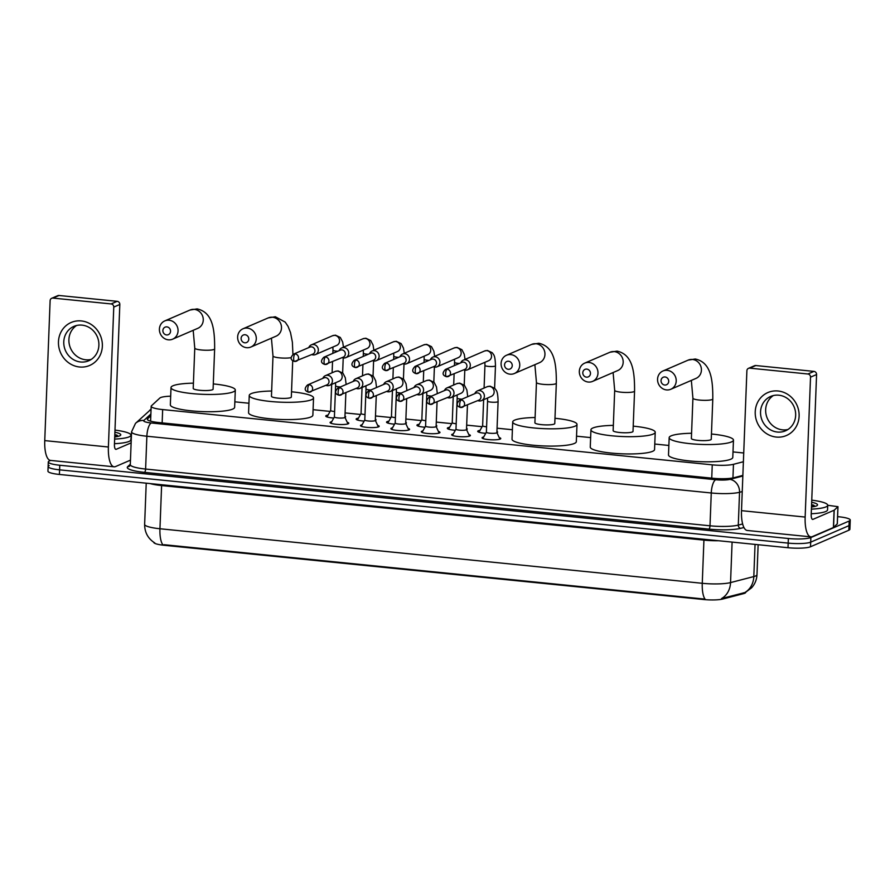 <?xml version="1.0" encoding="UTF-8"?>
<svg xmlns="http://www.w3.org/2000/svg" width="895" height="895" viewBox="0 0 895 895"><rect width="100%" height="100%" fill="white"/><g stroke="black" fill="none" stroke-linecap="round" stroke-linejoin="round"><path stroke-width="1.34" d="M347.238 422.306A9.364 1.611 -177.8 0 1 348.793 423.257A9.364 1.611 -177.8 0 1 348.222 423.782A9.364 1.611 -177.8 0 1 337.773 424.42A9.364 1.611 -177.8 0 1 330.087 422.541A9.364 1.611 -177.8 0 1 330.669 422.015A9.364 1.611 -177.8 0 1 331.721 421.702M377.634 425.36A9.364 1.611 -177.8 0 1 379.189 426.322A9.364 1.611 -177.8 0 1 378.619 426.837A9.364 1.611 -177.8 0 1 368.169 427.474A9.364 1.611 -177.8 0 1 360.484 425.595A9.364 1.611 -177.8 0 1 361.065 425.08A9.364 1.611 -177.8 0 1 362.117 424.756M408.019 428.414A9.364 1.611 -177.8 0 1 409.586 429.376A9.364 1.611 -177.8 0 1 409.015 429.891A9.364 1.611 -177.8 0 1 398.566 430.54A9.364 1.611 -177.8 0 1 390.88 428.649A9.364 1.611 -177.8 0 1 391.451 428.134A9.364 1.611 -177.8 0 1 392.513 427.821M438.416 431.468A9.364 1.611 -177.8 0 1 439.982 432.43A9.364 1.611 -177.8 0 1 439.4 432.956A9.364 1.611 -177.8 0 1 428.962 433.594A9.364 1.611 -177.8 0 1 421.276 431.714A9.364 1.611 -177.8 0 1 421.847 431.189A9.364 1.611 -177.8 0 1 422.91 430.875M468.812 434.522A9.364 1.611 -177.8 0 1 470.378 435.485A9.364 1.611 -177.8 0 1 469.797 436.01A9.364 1.611 -177.8 0 1 459.348 436.648A9.364 1.611 -177.8 0 1 451.673 434.769A9.364 1.611 -177.8 0 1 452.243 434.243A9.364 1.611 -177.8 0 1 453.295 433.93M499.209 437.577A9.364 1.611 -177.8 0 1 500.764 438.539A9.364 1.611 -177.8 0 1 500.193 439.065A9.364 1.611 -177.8 0 1 489.744 439.702A9.364 1.611 -177.8 0 1 482.058 437.823A9.364 1.611 -177.8 0 1 482.64 437.297A9.364 1.611 -177.8 0 1 483.692 436.984M344.967 416.164A9.957 1.712 -177.8 0 1 345.649 416.813A9.957 1.712 -177.8 0 1 345.034 417.372A9.957 1.712 -177.8 0 1 344.967 417.406M333.768 418.043A9.957 1.712 -177.8 0 1 325.746 416.052A9.957 1.712 -177.8 0 1 326.362 415.493A9.957 1.712 -177.8 0 1 328.085 415.045M375.363 419.218A9.957 1.712 -177.8 0 1 376.045 419.878A9.957 1.712 -177.8 0 1 375.43 420.426A9.957 1.712 -177.8 0 1 375.363 420.46M364.164 421.097A9.957 1.712 -177.8 0 1 356.143 419.106A9.957 1.712 -177.8 0 1 356.758 418.547A9.957 1.712 -177.8 0 1 358.481 418.099M405.759 422.272A9.957 1.712 -177.8 0 1 406.431 422.932A9.957 1.712 -177.8 0 1 405.827 423.492A9.957 1.712 -177.8 0 1 405.759 423.514M394.561 424.152A9.957 1.712 -177.8 0 1 386.539 422.16A9.957 1.712 -177.8 0 1 387.155 421.612A9.957 1.712 -177.8 0 1 388.866 421.165M436.156 425.326A9.957 1.712 -177.8 0 1 436.827 425.986A9.957 1.712 -177.8 0 1 436.223 426.546A9.957 1.712 -177.8 0 1 436.156 426.568M424.946 427.217A9.957 1.712 -177.8 0 1 416.936 425.226A9.957 1.712 -177.8 0 1 417.54 424.666A9.957 1.712 -177.8 0 1 419.263 424.219M466.552 428.381A9.957 1.712 -177.8 0 1 467.224 429.041A9.957 1.712 -177.8 0 1 466.619 429.6A9.957 1.712 -177.8 0 1 466.552 429.622M455.342 430.271A9.957 1.712 -177.8 0 1 447.332 428.28A9.957 1.712 -177.8 0 1 447.936 427.72A9.957 1.712 -177.8 0 1 449.659 427.273M496.938 431.446A9.957 1.712 -177.8 0 1 497.62 432.095A9.957 1.712 -177.8 0 1 497.005 432.654A9.957 1.712 -177.8 0 1 496.938 432.688M485.739 433.325A9.957 1.712 -177.8 0 1 477.717 431.334A9.957 1.712 -177.8 0 1 478.333 430.775A9.957 1.712 -177.8 0 1 480.056 430.327M153.772 542.325L153.772 542.303A15.797 2.719 2.2 0 0 164.109 545.279L703.593 599.516A15.797 2.719 2.2 0 0 722.679 599.046L743.555 593.642A15.797 2.719 2.2 0 0 744.729 593.262A15.797 2.719 2.2 0 0 745.703 592.378L745.703 592.277M170.676 396.183A17.553 3.021 2.2 0 0 159.836 398.051L151.445 405.793A17.553 3.021 2.2 0 0 151.177 406.296A17.553 3.021 2.2 0 0 162.655 409.574L712.252 464.841A17.553 3.021 2.2 0 0 733.464 464.315L743.387 461.742M743.723 452.993L733.005 451.919M668.867 445.464L654.771 444.043M590.633 437.599L576.537 436.178M512.399 429.734L497.072 428.19M482.092 426.68L466.675 425.136M451.695 423.626L436.279 422.082M421.299 420.572L405.882 419.017M390.914 417.517L375.486 415.962M360.517 414.463L345.101 412.908M330.121 411.398L313.082 409.686M248.944 403.242L234.848 401.821M164.109 545.279L162.733 544.596A20.473 6.836 -84.3 0 1 159.948 528.755L702.262 583.294A23.393 4.027 2.2 0 0 730.544 582.589A20.473 17.497 75.5 0 1 721.56 598.542L745.39 592.434L751.576 587.825C754.932 584.088 756.734 579.714 756.98 574.691L758.132 544.708M837.597 516.65L838.76 516.762A17.553 3.021 -177.8 0 1 850.25 520.051L850.071 524.649A17.553 3.021 -177.8 0 1 848.997 525.633L810.691 542.157A17.553 3.021 -177.8 0 1 788.182 543.108L59.596 469.841A17.553 3.021 -177.8 0 1 48.117 466.563L47.938 471.173A17.553 3.021 -177.8 0 0 59.417 474.451L788.003 547.718A17.553 3.021 -177.8 0 0 810.512 546.755L848.818 530.243A17.553 3.021 -177.8 0 0 849.892 529.258L850.071 524.649A17.553 3.021 -177.8 0 1 848.997 525.633L810.691 542.157A17.553 3.021 -177.8 0 1 788.182 543.108L59.596 469.841A17.553 3.021 -177.8 0 1 48.117 466.563A17.553 3.021 -177.8 0 1 49.191 465.579M164.132 544.708L705.059 599.124A20.473 6.836 95.7 0 1 702.262 583.294L703.929 540.11L161.603 485.571A23.393 4.027 -177.8 0 1 150.103 483.568M850.25 520.051A17.553 3.021 -177.8 0 1 849.176 521.024L810.87 537.548A17.553 3.021 -177.8 0 1 788.361 538.499L59.775 465.243A17.553 3.021 -177.8 0 1 48.285 461.954A17.553 3.021 -177.8 0 1 49.37 460.981L50.635 460.422M150.808 415.817L147.619 418.759A17.553 3.021 2.2 0 0 147.339 419.263A17.553 3.021 2.2 0 0 158.829 422.552L712.7 478.243A17.553 3.021 2.2 0 0 733.9 477.717L742.872 475.402M150.024 420.986L150.628 420.426M811.754 500.16A29.244 5.023 -177.8 0 1 827.718 505.272A29.244 5.023 -177.8 0 1 825.928 506.917A29.244 5.023 -177.8 0 1 811.407 509.143M755.794 365.54L749.741 368.147A2.92 2.707 -113.3 0 0 748.477 368.348L754.519 365.731A2.92 2.707 66.7 0 1 755.794 365.54L813.947 371.391A2.92 2.707 66.7 0 1 816.576 374.546L811.206 514.457A5.851 1.947 95.7 0 0 812.638 519.413A5.851 1.947 95.7 0 0 812.996 519.346L834.207 510.184L837.977 506.671L827.718 505.283L827.539 509.881A29.244 5.023 -177.8 0 1 825.749 511.515A29.244 5.023 -177.8 0 1 811.228 513.752M811.675 502.274A19.063 3.278 -177.8 0 1 817.236 505.451A19.063 3.278 -177.8 0 1 816.374 505.955A19.063 3.278 -177.8 0 1 811.485 507.04M815.121 506.38L811.586 504.534M814.114 505.451L813.208 504.981M814.383 506.559L811.552 505.261M778.057 390.992A23.393 21.681 66.7 0 1 799.112 416.231A23.393 21.681 66.7 0 1 776.278 437.062A23.393 21.681 66.7 0 1 755.223 411.823A23.393 21.681 66.7 0 1 778.057 390.992M777.397 432.05A18.717 17.352 -113.3 0 0 785.508 430.808A18.717 17.352 -113.3 0 0 795.331 410.995A18.717 17.352 -113.3 0 0 778.807 395.198A18.717 17.352 -113.3 0 0 770.684 396.44A18.717 17.352 -113.3 0 0 760.873 416.253A18.717 17.352 -113.3 0 0 777.397 432.05M787.969 429.488A18.717 17.352 66.7 0 1 782.51 429.846A18.717 17.352 66.7 0 1 766.321 415.515A18.717 17.352 66.7 0 1 773.347 395.556M837.272 523.855L833.413 527.535L812.336 536.62A23.393 7.809 -84.3 0 1 810.881 536.866A23.393 7.809 -84.3 0 1 805.153 517.064L810.523 377.153A2.92 2.707 -113.3 0 0 807.894 373.998L813.947 371.391M810.881 536.866L747.235 530.466A23.393 7.809 -84.3 0 1 741.507 510.665L746.889 370.754A2.92 2.707 -113.3 0 1 748.477 368.348M749.741 368.147L807.894 373.998M114.985 430.103A29.244 5.023 -177.8 0 1 130.95 435.216A29.244 5.023 -177.8 0 1 129.16 436.849A29.244 5.023 -177.8 0 1 114.649 439.087M131.42 435.272L130.782 439.825A29.244 5.023 -177.8 0 1 128.981 441.459A29.244 5.023 -177.8 0 1 114.47 443.696M114.907 432.218A19.063 3.278 -177.8 0 1 120.467 435.384A19.063 3.278 -177.8 0 1 119.617 435.887A19.063 3.278 -177.8 0 1 114.728 436.973M118.364 436.312L114.817 434.467M117.357 435.384L116.451 434.925M117.625 436.491L114.795 435.205M665.03 376.963A4.095 3.793 -113.3 0 0 661.036 380.61A4.095 3.793 -113.3 0 0 664.716 385.029A4.095 3.793 -113.3 0 0 668.71 381.382A4.095 3.793 -113.3 0 0 665.03 376.963M666.506 389.918A9.946 9.218 66.7 0 1 657.735 381.516A9.946 9.218 66.7 0 1 662.949 370.989A9.946 9.218 66.7 0 1 667.267 370.34A9.946 9.218 66.7 0 1 676.038 378.73A9.946 9.218 66.7 0 1 670.825 389.258A9.946 9.218 66.7 0 1 666.506 389.918M712.8 398.969A9.946 1.712 2.2 0 1 712.185 399.528A9.946 1.712 2.2 0 1 699.431 400.065A9.946 1.712 2.2 0 1 692.92 398.208L691.376 438.505A9.946 1.712 2.2 0 0 699.543 440.508A9.946 1.712 2.2 0 0 710.641 439.825A9.946 1.712 2.2 0 0 711.245 439.277L712.8 398.969C712.901 379.581 711.033 362.419 695.27 358.996L688.154 360.126L662.949 370.989M711.447 434.019A32.175 5.527 -177.8 0 1 733.464 440.127A32.175 5.527 -177.8 0 1 731.483 441.929A32.175 5.527 -177.8 0 1 695.572 444.121A32.175 5.527 -177.8 0 1 669.169 437.655A32.175 5.527 -177.8 0 1 671.138 435.854A32.175 5.527 -177.8 0 1 691.578 433.258M733.464 440.127L732.792 457.401A32.175 5.527 -177.8 0 1 730.823 459.202A32.175 5.527 -177.8 0 1 694.912 461.395A32.175 5.527 -177.8 0 1 668.498 454.928L669.169 437.655M586.796 369.098A4.095 3.793 -113.3 0 0 582.802 372.745A4.095 3.793 -113.3 0 0 586.482 377.153A4.095 3.793 -113.3 0 0 590.476 373.517A4.095 3.793 -113.3 0 0 586.796 369.098M588.272 382.042A9.946 9.218 66.7 0 1 579.501 373.651A9.946 9.218 66.7 0 1 584.715 363.124A9.946 9.218 66.7 0 1 589.033 362.464A9.946 9.218 66.7 0 1 597.804 370.866A9.946 9.218 66.7 0 1 592.591 381.393A9.946 9.218 66.7 0 1 588.272 382.042M634.566 391.104A9.946 1.712 2.2 0 1 633.951 391.663A9.946 1.712 2.2 0 1 621.197 392.2A9.946 1.712 2.2 0 1 614.686 390.343L613.142 430.64A9.946 1.712 2.2 0 0 621.309 432.643A9.946 1.712 2.2 0 0 632.407 431.961A9.946 1.712 2.2 0 0 633.011 431.412L634.566 391.104C634.667 371.716 632.799 354.554 617.035 351.12L609.92 352.261L584.715 363.124M633.212 426.154A32.175 5.527 -177.8 0 1 655.229 432.263A32.175 5.527 -177.8 0 1 653.249 434.064A32.175 5.527 -177.8 0 1 617.337 436.257A32.175 5.527 -177.8 0 1 590.935 429.79A32.175 5.527 -177.8 0 1 592.904 427.989A32.175 5.527 -177.8 0 1 613.343 425.382M655.229 432.263L654.558 449.536A32.175 5.527 -177.8 0 1 652.589 451.337A32.175 5.527 -177.8 0 1 616.677 453.53A32.175 5.527 -177.8 0 1 590.264 447.064L590.935 429.79M508.561 361.233A4.095 3.793 -113.3 0 0 504.556 364.869A4.095 3.793 -113.3 0 0 508.248 369.288A4.095 3.793 -113.3 0 0 512.242 365.641A4.095 3.793 -113.3 0 0 508.561 361.233M510.038 374.177A9.946 9.218 66.7 0 1 501.267 365.786A9.946 9.218 66.7 0 1 506.481 355.259A9.946 9.218 66.7 0 1 510.799 354.599A9.946 9.218 66.7 0 1 519.57 363.001A9.946 9.218 66.7 0 1 514.356 373.517A9.946 9.218 66.7 0 1 510.038 374.177M556.332 383.239A9.946 1.712 2.2 0 1 555.717 383.787A9.946 1.712 2.2 0 1 542.963 384.335A9.946 1.712 2.2 0 1 536.452 382.467L534.908 422.776A9.946 1.712 2.2 0 0 543.075 424.778A9.946 1.712 2.2 0 0 554.173 424.096A9.946 1.712 2.2 0 0 554.777 423.536L556.332 383.239C556.433 363.851 554.564 346.689 538.801 343.255L531.686 344.396L506.481 355.259M554.978 418.289A32.175 5.527 -177.8 0 1 576.995 424.398A32.175 5.527 -177.8 0 1 575.015 426.188A32.175 5.527 -177.8 0 1 539.103 428.392A32.175 5.527 -177.8 0 1 512.701 421.925A32.175 5.527 -177.8 0 1 514.67 420.124A32.175 5.527 -177.8 0 1 535.109 417.517M576.995 424.398L576.324 441.671A32.175 5.527 -177.8 0 1 574.355 443.461A32.175 5.527 -177.8 0 1 538.443 445.665A32.175 5.527 -177.8 0 1 512.029 439.199L512.701 421.925M245.107 334.741A4.095 3.793 -113.3 0 0 241.113 338.377A4.095 3.793 -113.3 0 0 244.794 342.796A4.095 3.793 -113.3 0 0 248.788 339.16A4.095 3.793 -113.3 0 0 245.107 334.741M246.584 347.685A9.946 9.218 66.7 0 1 237.813 339.294A9.946 9.218 66.7 0 1 243.026 328.767A9.946 9.218 66.7 0 1 247.344 328.107A9.946 9.218 66.7 0 1 256.115 336.509A9.946 9.218 66.7 0 1 250.902 347.025A9.946 9.218 66.7 0 1 246.584 347.685M291.166 357.631A9.946 1.712 2.2 0 1 279.508 357.843A9.946 1.712 2.2 0 1 272.997 355.975L271.453 396.284A9.946 1.712 2.2 0 0 279.62 398.286A9.946 1.712 2.2 0 0 290.718 397.604A9.946 1.712 2.2 0 0 291.322 397.044L292.721 360.73M291.524 391.797A32.175 5.527 -177.8 0 1 313.541 397.906A32.175 5.527 -177.8 0 1 311.561 399.707A32.175 5.527 -177.8 0 1 275.649 401.9A32.175 5.527 -177.8 0 1 249.246 395.433A32.175 5.527 -177.8 0 1 251.215 393.632A32.175 5.527 -177.8 0 1 271.655 391.025M313.541 397.906L312.87 415.179A32.175 5.527 -177.8 0 1 310.901 416.981A32.175 5.527 -177.8 0 1 274.989 419.173A32.175 5.527 -177.8 0 1 248.575 412.707L249.246 395.433M166.873 326.876A4.095 3.793 -113.3 0 0 162.879 330.512A4.095 3.793 -113.3 0 0 166.559 334.931A4.095 3.793 -113.3 0 0 170.553 331.284A4.095 3.793 -113.3 0 0 166.873 326.876M168.349 339.82A9.946 9.218 66.7 0 1 159.578 331.43A9.946 9.218 66.7 0 1 164.792 320.902A9.946 9.218 66.7 0 1 169.11 320.242A9.946 9.218 66.7 0 1 177.881 328.633A9.946 9.218 66.7 0 1 172.668 339.16A9.946 9.218 66.7 0 1 168.349 339.82M214.643 348.882A9.946 1.712 2.2 0 1 214.028 349.43A9.946 1.712 2.2 0 1 201.274 349.979A9.946 1.712 2.2 0 1 194.763 348.11L193.219 388.419A9.946 1.712 2.2 0 0 201.386 390.421A9.946 1.712 2.2 0 0 212.484 389.739A9.946 1.712 2.2 0 0 213.088 389.18L214.643 348.882C214.744 329.483 212.876 312.333 197.113 308.898L189.997 310.039L164.792 320.902M213.29 383.921A32.175 5.527 -177.8 0 1 235.307 390.041A32.175 5.527 -177.8 0 1 233.326 391.831A32.175 5.527 -177.8 0 1 197.415 394.035A32.175 5.527 -177.8 0 1 171.012 387.569A32.175 5.527 -177.8 0 1 172.981 385.767A32.175 5.527 -177.8 0 1 193.421 383.161M235.307 390.041L234.635 407.314A32.175 5.527 -177.8 0 1 232.666 409.104A32.175 5.527 -177.8 0 1 196.755 411.308A32.175 5.527 -177.8 0 1 170.341 404.842L171.012 387.569M463.744 369.848L464.248 369.993A5.269 4.878 -113.3 0 0 470.311 365.496A5.269 4.878 -113.3 0 0 460.959 362.397L460.724 362.867M447.086 369.21A3.804 1.264 -84.3 0 0 445.632 373.517A3.804 1.264 95.7 0 0 446.56 376.728L464.863 369.366A3.804 3.524 -113.3 0 0 463.498 362.128A3.804 3.524 -113.3 0 0 461.842 362.385L445.43 369.456C441.996 372.991 442.376 375.408 446.56 376.728A3.804 1.264 95.7 0 0 446.795 376.694A3.804 3.524 -113.3 0 0 450.442 372.421A3.804 3.524 -113.3 0 0 445.43 369.456M482.651 425.673A5.269 0.906 2.2 0 0 482.629 425.751A5.269 0.906 2.2 0 0 486.589 426.792M433.348 366.793L433.851 366.939A5.269 4.878 -113.3 0 0 439.915 362.441A5.269 4.878 -113.3 0 0 430.573 359.331L430.338 359.801M416.69 366.144A3.804 1.264 -84.3 0 0 415.235 370.463A3.804 1.264 95.7 0 0 416.164 373.674L434.467 366.301A3.804 3.524 -113.3 0 0 433.102 359.074A3.804 3.524 -113.3 0 0 431.457 359.32L415.045 366.402C411.599 369.937 411.98 372.354 416.164 373.674A3.804 1.264 95.7 0 0 416.399 373.64A3.804 3.524 -113.3 0 0 420.046 369.355A3.804 3.524 -113.3 0 0 415.045 366.402M452.255 422.619A5.269 0.906 2.2 0 0 452.232 422.697A5.269 0.906 2.2 0 0 456.193 423.727M402.951 363.728L403.455 363.885A5.269 4.878 -113.3 0 0 409.518 359.387A5.269 4.878 -113.3 0 0 400.177 356.277L399.942 356.747M386.293 363.09A3.804 1.264 -84.3 0 0 384.839 367.397A3.804 1.264 95.7 0 0 385.767 370.619L404.07 363.247A3.804 3.524 -113.3 0 0 402.705 356.02A3.804 3.524 -113.3 0 0 401.061 356.266L384.649 363.348C381.203 366.872 381.583 369.299 385.767 370.619A3.804 1.264 95.7 0 0 386.013 370.575A3.804 3.524 -113.3 0 0 389.649 366.301A3.804 3.524 -113.3 0 0 384.649 363.348M421.869 419.565A5.269 0.906 2.2 0 0 421.847 419.643A5.269 0.906 2.2 0 0 425.796 420.672M372.555 360.674L373.058 360.83A5.269 4.878 -113.3 0 0 379.122 356.333A5.269 4.878 -113.3 0 0 369.78 353.223L369.545 353.693M355.897 360.036A3.804 1.264 -84.3 0 0 354.442 364.343A3.804 1.264 95.7 0 0 355.382 367.565L373.674 360.193A3.804 3.524 -113.3 0 0 372.309 352.966A3.804 3.524 -113.3 0 0 370.664 353.212L354.252 360.293C350.818 363.817 351.187 366.245 355.382 367.565A3.804 1.264 95.7 0 0 355.617 367.521A3.804 3.524 -113.3 0 0 359.253 363.247A3.804 3.524 -113.3 0 0 354.252 360.293M391.473 416.511A5.269 0.906 2.2 0 0 391.451 416.589A5.269 0.906 2.2 0 0 395.4 417.618M342.158 357.62L342.662 357.776A5.269 4.878 -113.3 0 0 348.726 353.279A5.269 4.878 -113.3 0 0 339.384 350.169L339.149 350.639M325.511 356.982A3.804 1.264 -84.3 0 0 324.057 361.289A3.804 1.264 95.7 0 0 324.986 364.511L343.277 357.139A3.804 3.524 -113.3 0 0 341.924 349.9A3.804 3.524 -113.3 0 0 340.268 350.158L323.856 357.228C320.421 360.763 320.79 363.191 324.986 364.511A3.804 1.264 95.7 0 0 325.221 364.466A3.804 3.524 -113.3 0 0 328.868 360.193A3.804 3.524 -113.3 0 0 323.856 357.228M361.077 413.456A5.269 0.906 2.2 0 0 361.054 413.535A5.269 0.906 2.2 0 0 365.003 414.564M311.773 354.565L312.277 354.722A5.269 4.878 -113.3 0 0 318.34 350.214A5.269 4.878 -113.3 0 0 308.988 347.115L308.753 347.584M295.115 353.928A3.804 1.264 -84.3 0 0 293.661 358.235A3.804 1.264 95.7 0 0 294.589 361.446L312.892 354.084A3.804 3.524 -113.3 0 0 311.527 346.846A3.804 3.524 -113.3 0 0 309.871 347.103L293.459 354.174C290.025 357.709 290.405 360.137 294.589 361.446A3.804 1.264 95.7 0 0 294.824 361.412A3.804 3.524 -113.3 0 0 298.471 357.139A3.804 3.524 -113.3 0 0 293.459 354.174M330.68 410.391A5.269 0.906 2.2 0 0 330.658 410.469A5.269 0.906 2.2 0 0 334.618 411.51M486.399 432.14A5.269 0.906 2.2 0 0 486.377 432.218A5.269 0.906 2.2 0 0 490.695 433.281A5.269 0.906 2.2 0 0 496.58 432.923A5.269 0.906 2.2 0 0 496.893 432.632A5.269 0.906 2.2 0 0 496.882 432.542L499.936 439.165M477.818 400.624L478.322 400.781A5.269 4.878 -113.3 0 0 484.385 396.272A5.269 4.878 -113.3 0 0 475.032 393.173L474.797 393.643M461.16 399.987A3.804 1.264 -84.3 0 0 459.706 404.294A3.804 1.264 95.7 0 0 460.634 407.505L478.926 400.143A3.804 3.524 -113.3 0 0 477.572 392.905A3.804 3.524 -113.3 0 0 475.916 393.162L459.504 400.233C456.07 403.768 456.45 406.196 460.634 407.505A3.804 1.264 95.7 0 0 460.869 407.471A3.804 3.524 -113.3 0 0 464.516 403.197A3.804 3.524 -113.3 0 0 459.504 400.233M456.002 429.085A5.269 0.906 2.2 0 0 455.98 429.164A5.269 0.906 2.2 0 0 460.298 430.226A5.269 0.906 2.2 0 0 466.183 429.868A5.269 0.906 2.2 0 0 466.508 429.566A5.269 0.906 2.2 0 0 466.485 429.488M447.422 397.57L447.925 397.716A5.269 4.878 -113.3 0 0 453.989 393.218A5.269 4.878 -113.3 0 0 444.647 390.108L444.412 390.589M430.763 396.933A3.804 1.264 -84.3 0 0 429.309 401.24A3.804 1.264 95.7 0 0 430.238 404.45L448.54 397.089A3.804 3.524 -113.3 0 0 447.176 389.851A3.804 3.524 -113.3 0 0 445.531 390.097L429.119 397.179C425.673 400.714 426.054 403.13 430.238 404.45A3.804 1.264 95.7 0 0 430.473 404.417A3.804 3.524 -113.3 0 0 434.12 400.132A3.804 3.524 -113.3 0 0 429.119 397.179M425.606 426.031A5.269 0.906 2.2 0 0 425.584 426.109A5.269 0.906 2.2 0 0 429.913 427.172A5.269 0.906 2.2 0 0 435.787 426.803A5.269 0.906 2.2 0 0 436.111 426.512A5.269 0.906 2.2 0 0 436.089 426.434M417.025 394.516L417.529 394.661A5.269 4.878 -113.3 0 0 423.592 390.164A5.269 4.878 -113.3 0 0 414.251 387.054L414.016 387.524M400.367 393.867A3.804 1.264 -84.3 0 0 398.913 398.174A3.804 1.264 95.7 0 0 399.841 401.396L418.144 394.024A3.804 3.524 -113.3 0 0 416.779 386.797A3.804 3.524 -113.3 0 0 415.135 387.043L398.722 394.124C395.277 397.648 395.657 400.076 399.841 401.396A3.804 1.264 95.7 0 0 400.076 401.363A3.804 3.524 -113.3 0 0 403.723 397.078A3.804 3.524 -113.3 0 0 398.722 394.124M391.663 429.343L395.198 423.011A5.269 0.906 2.2 0 0 395.198 423.055A5.269 0.906 2.2 0 0 399.517 424.107A5.269 0.906 2.2 0 0 405.39 423.749A5.269 0.906 2.2 0 0 405.715 423.458A5.269 0.906 2.2 0 0 405.692 423.38L408.758 429.992M386.629 391.451L387.132 391.607A5.269 4.878 -113.3 0 0 393.196 387.11A5.269 4.878 -113.3 0 0 383.854 384L383.619 384.47M369.971 390.813A3.804 1.264 -84.3 0 0 368.516 395.12A3.804 1.264 95.7 0 0 369.456 398.342L387.748 390.97A3.804 3.524 -113.3 0 0 386.383 383.742A3.804 3.524 -113.3 0 0 384.738 383.989L368.326 391.07C364.892 394.594 365.261 397.022 369.456 398.342A3.804 1.264 95.7 0 0 369.691 398.297A3.804 3.524 -113.3 0 0 373.327 394.024A3.804 3.524 -113.3 0 0 368.326 391.07M364.824 419.923A5.269 0.906 2.2 0 0 364.802 420.001A5.269 0.906 2.2 0 0 369.12 421.053A5.269 0.906 2.2 0 0 374.994 420.695A5.269 0.906 2.2 0 0 375.318 420.404A5.269 0.906 2.2 0 0 375.307 420.326M356.232 388.396L356.736 388.553A5.269 4.878 -113.3 0 0 362.799 384.056A5.269 4.878 -113.3 0 0 353.458 380.946L353.223 381.415M339.585 387.759A3.804 1.264 -84.3 0 0 338.131 392.066A3.804 1.264 95.7 0 0 339.06 395.288L357.351 387.915A3.804 3.524 -113.3 0 0 355.997 380.677A3.804 3.524 -113.3 0 0 354.342 380.934L337.93 388.016C334.495 391.54 334.864 393.968 339.06 395.288A3.804 1.264 95.7 0 0 339.294 395.243A3.804 3.524 -113.3 0 0 342.942 390.97A3.804 3.524 -113.3 0 0 337.93 388.016M334.428 416.869A5.269 0.906 2.2 0 0 334.406 416.936A5.269 0.906 2.2 0 0 338.724 417.999A5.269 0.906 2.2 0 0 344.609 417.641A5.269 0.906 2.2 0 0 344.922 417.35A5.269 0.906 2.2 0 0 344.911 417.26M325.847 385.342L326.351 385.499A5.269 4.878 -113.3 0 0 332.414 380.99A5.269 4.878 -113.3 0 0 323.061 377.891L322.826 378.361M309.189 384.705A3.804 1.264 -84.3 0 0 307.735 389.012A3.804 1.264 95.7 0 0 308.663 392.234L326.955 384.861A3.804 3.524 -113.3 0 0 325.601 377.623A3.804 3.524 -113.3 0 0 323.945 377.88L307.533 384.951C304.099 388.486 304.479 390.914 308.663 392.234A3.804 1.264 95.7 0 0 308.898 392.189A3.804 3.524 -113.3 0 0 312.545 387.915A3.804 3.524 -113.3 0 0 307.533 384.951M81.288 320.936A23.393 21.681 66.7 0 1 102.354 346.175A23.393 21.681 66.7 0 1 79.521 366.995A23.393 21.681 66.7 0 1 58.466 341.756A23.393 21.681 66.7 0 1 81.288 320.936M80.628 361.994A18.717 17.352 -113.3 0 0 88.75 360.752A18.717 17.352 -113.3 0 0 98.562 340.939A18.717 17.352 -113.3 0 0 82.049 325.142A18.717 17.352 -113.3 0 0 73.927 326.373A18.717 17.352 -113.3 0 0 64.104 346.186A18.717 17.352 -113.3 0 0 80.628 361.994M91.212 359.421A18.717 17.352 66.7 0 1 85.752 359.779A18.717 17.352 66.7 0 1 69.564 345.448A18.717 17.352 66.7 0 1 76.578 325.5M130.469 460.142L115.567 466.563A23.393 7.809 -84.3 0 1 114.112 466.81A23.393 7.809 -84.3 0 1 108.396 447.008L113.766 307.086A2.92 2.707 -113.3 0 0 111.137 303.931L117.178 301.324A2.92 2.707 66.7 0 1 119.818 304.479L114.437 444.401A5.851 1.947 95.7 0 0 115.869 449.346A5.851 1.947 95.7 0 0 116.238 449.29L131.129 442.868M114.112 466.81L50.478 460.41A23.393 7.809 -84.3 0 1 44.75 440.608L50.12 300.686A2.92 2.707 -113.3 0 1 52.984 298.091L111.137 303.931M51.709 298.281L57.761 295.674A2.92 2.707 66.7 0 1 59.025 295.484L117.178 301.324M743.555 593.642L743.588 592.803M703.593 599.516L703.604 598.956M722.679 599.046L722.701 598.218M732.938 477.93L733.464 464.315M711.738 478.143L712.252 464.841M162.152 422.887L162.655 409.574M732.099 542.09L730.544 582.589L753.814 576.57A23.393 4.027 2.2 0 0 755.548 576A23.393 4.027 2.2 0 0 756.98 574.691M744.741 592.568A20.473 17.497 75.5 0 0 753.814 576.57L755.056 544.395M154.801 542.952C148.055 538.689 144.654 532.503 144.632 524.38A23.393 4.027 2.2 0 0 159.948 528.755L161.603 485.571A5.851 1.947 95.7 0 0 161.615 484.732M848.818 530.243L849.176 521.024M810.512 546.755L810.87 537.548M788.003 547.718L788.361 538.499M59.417 474.451L59.775 465.243M718.618 540.737A23.393 4.027 -177.8 0 1 703.929 540.11A5.851 1.947 95.7 0 0 703.94 539.26M149.554 410.413A11.702 11.355 47.3 0 1 151.065 409.25L135.492 423.369A11.702 11.355 47.3 0 1 143.871 420.449A11.702 2.014 2.2 0 0 151.344 422.977L715.743 479.731A11.702 2.014 2.2 0 0 729.884 479.373L742.839 476.028M743.924 527.491L740.702 528.33A26.324 4.531 -177.8 0 1 708.885 529.113L144.487 472.359A26.324 4.531 -177.8 0 1 127.672 466.687L130.312 464.259M742.246 491.579L739.55 492.284L738.285 525.096L742.637 523.978M729.884 479.373A11.702 10.002 75.5 0 1 739.55 492.284A23.393 4.027 -177.8 0 1 711.268 492.977L710.003 525.801A23.393 4.027 2.2 0 0 738.285 525.096A2.92 2.495 -104.5 0 0 740.702 528.33M715.743 479.731A11.702 3.904 95.7 0 0 711.268 492.977L146.869 436.234L145.605 469.047L710.003 525.801A2.92 0.973 -84.3 0 1 708.885 529.113M151.344 422.977A11.702 3.904 95.7 0 0 146.869 436.234A23.393 4.027 -177.8 0 1 131.554 431.849L130.29 464.673A23.393 4.027 2.2 0 0 145.605 469.047A2.92 0.973 -84.3 0 1 144.487 472.359M150.875 413.993L143.871 420.449M127.672 466.687A2.92 2.842 -132.7 0 0 129.764 465.959L130.29 464.673M150.494 420.549L150.472 421.131M147.574 419.789L147.619 418.759M741.507 510.665L805.153 517.064M812.291 519.279L812.996 519.346M833.413 527.535L834.084 510.262M816.576 374.546L810.523 377.153M834.207 510.184L833.547 527.457M837.261 524.022L837.933 506.749M670.825 389.258L696.03 378.384A9.946 9.218 -113.3 0 0 701.244 367.856A9.946 9.218 -113.3 0 0 692.462 359.466A9.946 9.218 -113.3 0 0 688.154 360.126M592.591 381.393L617.796 370.519A9.946 9.218 -113.3 0 0 623.009 359.991A9.946 9.218 -113.3 0 0 614.227 351.601A9.946 9.218 -113.3 0 0 609.92 352.261M514.356 373.517L539.562 362.654A9.946 9.218 -113.3 0 0 544.775 352.127A9.946 9.218 -113.3 0 0 535.993 343.736A9.946 9.218 -113.3 0 0 531.686 344.396M250.902 347.025L276.108 336.162A9.946 9.218 -113.3 0 0 281.321 325.635A9.946 9.218 -113.3 0 0 272.539 317.244A9.946 9.218 -113.3 0 0 268.231 317.904L243.026 328.767M172.668 339.16L197.873 328.297A9.946 9.218 -113.3 0 0 203.087 317.77A9.946 9.218 -113.3 0 0 194.304 309.379A9.946 9.218 -113.3 0 0 189.997 310.039M484.877 362.318L484.945 365.417A5.269 0.906 2.2 0 0 488.704 366.424A5.269 0.906 2.2 0 0 495.148 366.111A5.269 0.906 2.2 0 0 495.472 365.82L494.611 388.161M467.458 369.836L488.704 360.674A5.269 4.878 -113.3 0 0 486.511 350.639A5.269 4.878 -113.3 0 0 484.531 351.008L463.286 360.17M437.062 366.782L458.307 357.62A5.269 4.878 -113.3 0 0 456.114 347.573A5.269 4.878 -113.3 0 0 454.145 347.942L432.889 357.116M454.492 359.264L454.559 362.352A5.269 0.906 2.2 0 0 458.318 363.37A5.269 0.906 2.2 0 0 459.381 363.448M406.666 363.728L427.911 354.554A5.269 4.878 -113.3 0 0 425.718 344.519A5.269 4.878 -113.3 0 0 423.749 344.888L402.493 354.051M424.096 356.21L424.163 359.298A5.269 0.906 2.2 0 0 427.922 360.316A5.269 0.906 2.2 0 0 428.985 360.394M376.269 360.663L397.525 351.5A5.269 4.878 -113.3 0 0 395.321 341.465A5.269 4.878 -113.3 0 0 393.353 341.834L372.096 350.997M393.699 353.156L393.766 356.244A5.269 0.906 2.2 0 0 397.525 357.262A5.269 0.906 2.2 0 0 398.588 357.329M345.873 357.608L367.129 348.446A5.269 4.878 -113.3 0 0 364.936 338.411A5.269 4.878 -113.3 0 0 362.956 338.78L341.711 347.942M363.303 350.09L363.37 353.189A5.269 0.906 2.2 0 0 367.129 354.207A5.269 0.906 2.2 0 0 368.192 354.275M315.487 354.554L336.733 345.392A5.269 4.878 -113.3 0 0 334.54 335.356A5.269 4.878 -113.3 0 0 332.56 335.726L311.315 344.888M332.906 347.036L332.974 350.135A5.269 0.906 2.2 0 0 336.733 351.142A5.269 0.906 2.2 0 0 337.795 351.22M486.377 432.218L487.574 401.128A5.269 0.906 2.2 0 0 491.333 402.146A5.269 0.906 2.2 0 0 497.765 401.833A5.269 0.906 2.2 0 0 498.09 401.531L496.893 432.632M481.521 400.613L491.321 396.384A5.269 4.878 -113.3 0 0 489.129 386.349A5.269 4.878 -113.3 0 0 487.16 386.718L477.359 390.947M451.136 397.559L460.936 393.33A5.269 4.878 -113.3 0 0 458.732 383.295A5.269 4.878 -113.3 0 0 456.763 383.664L446.963 387.893M452.445 435.451L455.98 429.13L457.177 398.074A5.269 0.906 2.2 0 0 460.936 399.092A5.269 0.906 2.2 0 0 461.999 399.159M420.739 394.505L430.54 390.276A5.269 4.878 -113.3 0 0 428.336 380.241A5.269 4.878 -113.3 0 0 426.367 380.61L416.567 384.839M425.584 426.109L426.781 395.019A5.269 0.906 2.2 0 0 430.54 396.026A5.269 0.906 2.2 0 0 431.603 396.105M390.343 391.451L400.143 387.222A5.269 4.878 -113.3 0 0 397.951 377.187A5.269 4.878 -113.3 0 0 395.97 377.556L386.17 381.773M395.198 423.055L396.384 391.965A5.269 0.906 2.2 0 0 400.143 392.972A5.269 0.906 2.2 0 0 401.206 393.05M359.947 388.385L369.747 384.168A5.269 4.878 -113.3 0 0 367.554 374.132A5.269 4.878 -113.3 0 0 365.574 374.49L355.785 378.719M361.267 426.277L364.802 419.956L365.999 388.9A5.269 0.906 2.2 0 0 369.758 389.918A5.269 0.906 2.2 0 0 370.821 389.996M329.55 385.331L339.35 381.102A5.269 4.878 -113.3 0 0 337.158 371.067A5.269 4.878 -113.3 0 0 335.189 371.436L325.388 375.665M334.406 416.936L335.603 385.846A5.269 0.906 2.2 0 0 339.362 386.864A5.269 0.906 2.2 0 0 340.424 386.942M44.75 440.608L108.396 447.008M59.025 295.484L52.984 298.091M115.522 449.212L116.238 449.29M119.818 304.479L113.766 307.086M150.606 421.165L151.177 406.296M144.632 524.38L146.221 483.177M48.285 461.954L48.117 466.563M135.492 423.369L131.554 431.849M837.977 506.671L837.317 523.944M692.92 398.208L691.343 380.409M614.686 390.343L613.109 372.544M536.452 382.467L534.874 364.668M292.933 354.454L292.374 342.147L290.506 332.571L288.056 326.373L285.225 322.133L275.347 316.763L268.231 317.904M272.997 355.975L271.42 338.187M194.763 348.11L193.186 330.311M495.472 365.82C495.181 354.442 493.537 354.912 492.295 352.753L487.439 350.448L484.531 351.008M483.636 399.707L482.629 425.751L478.993 432.229M484.083 388.05L484.945 365.417M464.214 385.107L464.796 370.127M465.053 359.41L464.248 354.23L461.898 349.699L457.043 347.394L454.145 347.942M452.243 422.664L448.596 429.175M452.232 422.697L453.239 396.653M453.687 384.995L454.112 373.998M454.436 365.574L454.559 362.352M433.818 382.053L434.399 367.073M434.657 356.344L433.862 351.176L431.502 346.645L426.647 344.34L423.749 344.888M421.847 419.598L418.2 426.121M421.847 419.643L422.843 393.599M423.29 381.93L423.715 370.944M424.04 362.52L424.163 359.298M403.432 378.988L404.003 364.019M404.26 353.29L403.466 348.121L401.105 343.59L396.25 341.275L393.353 341.834M392.446 390.533L391.451 416.589L387.815 423.067M392.894 378.876L393.319 367.89M393.643 359.466L393.766 356.244M373.036 375.934L373.607 360.965M373.864 350.236L373.07 345.067L370.72 340.536L365.865 338.22L362.956 338.78M361.054 413.49L357.418 420.001M361.054 413.535L362.05 387.479M362.497 375.822L362.922 364.824M363.247 356.411L363.37 353.189M342.64 372.879L343.221 357.911M343.479 347.182L342.673 342.013L340.324 337.471L335.468 335.166L332.56 335.726M330.658 410.436L327.022 416.947M330.658 410.469L331.665 384.425M332.112 372.767L332.526 361.77M332.85 353.357L332.974 350.135M487.16 386.718L490.057 386.159L494.913 388.475C496.154 390.634 497.799 390.153 498.09 401.531M486.377 432.184L482.841 438.505M487.506 398.04L487.574 401.128M467.447 405.099L466.508 429.566L469.539 436.111M456.763 383.664L459.661 383.105L464.516 385.421L466.877 389.951L467.727 396.698M457.11 394.986L457.177 398.074M436.111 426.479L439.143 433.046M436.111 426.512L437.051 402.034M426.367 380.61L429.276 380.051L434.131 382.366L436.48 386.897L437.331 393.632M425.584 426.076L422.06 432.397M426.714 391.92L426.781 395.019M405.715 423.458L406.654 398.98M395.97 377.556L398.879 376.996L403.734 379.301L406.084 383.843L406.934 390.578M396.317 388.866L396.384 391.965M375.318 420.359L378.361 426.937M375.318 420.404L376.258 395.926M365.574 374.49L368.483 373.942L373.338 376.247L375.687 380.778L376.538 387.524M365.921 385.812L365.999 388.9M344.922 417.305L347.965 423.883M344.922 417.35L345.862 392.871M335.189 371.436L338.086 370.888L342.942 373.193L345.291 377.724L346.152 384.47M334.406 416.902L330.87 423.223M335.536 382.758L335.603 385.846"/></g></svg>

